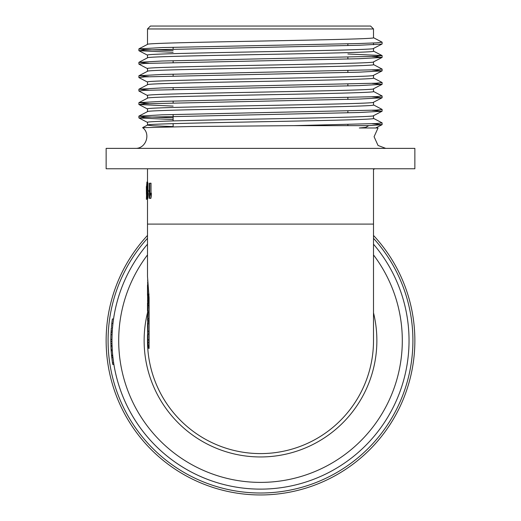 <?xml version="1.0" encoding="UTF-8"?>
<svg xmlns="http://www.w3.org/2000/svg" width="521" height="521" viewBox="0 0 521 521"><rect width="100%" height="100%" fill="white"/><g stroke="black" fill="none" stroke-linecap="round" stroke-linejoin="round"><path stroke-width="0.78" d="M374.853 168.758L373.505 169.462L373.505 340.591A113.005 113.005 0 0 1 260.5 453.596A113.005 113.005 0 0 1 147.495 340.591L147.495 334.697M147.58 330.894L147.847 342.616C148.492 348.1 148.908 349.786 149.091 347.683L149.091 297.725L147.495 276.312M148.941 348.653L149.091 347.683M112.731 325.547L112.66 326.231M112.966 323.385L111.807 323.385A149.69 149.69 0 0 1 112.38 318.982L113.545 318.982A148.531 148.531 0 0 0 112.966 323.385L112.608 326.81A148.531 148.531 0 0 0 112.269 331.095L112.178 332.613L111.025 332.613A149.69 149.69 0 0 0 110.927 334.729L110.817 339.392A149.69 149.69 0 0 0 110.817 339.477A149.69 149.69 0 0 0 110.817 341.424L111.084 349.63A149.69 149.69 0 0 0 111.149 350.653L112.321 350.828L112.705 355.413L111.559 355.413M110.843 343.665L111.995 343.665L111.969 341.424A148.531 148.531 0 0 1 111.969 340.591A148.531 148.531 0 0 1 111.969 339.477A148.531 148.531 0 0 1 111.969 339.392L112.08 334.729A148.531 148.531 0 0 1 112.178 332.613M111.995 343.665L112.243 349.637L112.074 346.159L110.914 346.159L111.084 349.637L112.243 349.637A148.531 148.531 0 0 0 112.308 350.653L112.321 350.828M112.588 326.986L112.549 327.416M112.516 327.833L111.351 327.878A149.69 149.69 0 0 0 111.351 327.878A149.69 149.69 0 0 0 111.116 331.095L111.025 332.613M112.718 355.517L112.751 355.863M113.852 364.166L113.747 363.534L113.852 364.166L112.679 364.166L112.582 363.534M113.891 364.413L112.718 364.413M112.712 355.446L111.553 355.439L111.618 356.077L112.777 356.077L112.712 355.439M113.624 362.727L112.777 356.077M113.845 364.159L113.624 362.733L112.458 362.733L112.679 364.159M135.265 148.374C146.01 148.869 151.07 133.689 142.624 127.691L190.797 126.525L293.805 125.646L368.705 125.646L365.703 127.411L359.321 127.984L378.031 127.984L374.085 136.717L378.025 145.457L385.735 148.374M147.541 337.471A113.005 113.005 0 0 0 260.5 453.596A113.005 113.005 0 0 0 373.505 340.591M111.969 340.591A148.531 148.531 0 0 1 147.495 244.193A148.531 148.531 0 0 0 311.871 479.958A148.531 148.531 0 0 0 373.505 244.193A148.531 148.531 0 0 1 311.871 479.958A148.531 148.531 0 0 1 111.969 340.591M373.505 235.44A154.359 154.359 0 0 1 260.5 494.95A154.359 154.359 0 0 1 147.495 235.44M373.505 28.961L147.495 28.961L150.413 26.05L370.587 26.05L373.505 28.961L373.505 37.701C380.493 39.941 140.507 42.181 147.495 44.422L147.495 28.961M106.141 168.758L414.859 168.758L414.859 148.374L106.141 148.374L106.141 168.758M347.872 125.646L347.872 124.526M347.872 112.823L347.872 111.077M347.872 99.374L347.872 97.622M347.872 85.926L347.872 84.174M347.872 72.471L347.872 70.726M347.872 59.023L347.872 57.277M347.872 45.574L347.872 43.829M373.505 169.462L373.505 168.758M151.383 196.065L150.849 198.384L149.403 198.384L149.403 183.197L149.833 183.197L149.833 195.382L150.615 193.174L151.383 193.174L151.383 196.065M151.025 193.174L151.025 183.197L149.833 183.197M148.01 193.174L148.01 191.754M148.01 190.406L148.01 183.197L147.456 183.197L147.456 195.382L147.905 193.174L148.322 193.174L148.322 194.854L147.944 198.384L147.222 198.384L147.456 183.197M147.69 183.197L147.664 182.05L146.902 182.05L146.381 199.269L146.902 182.05M373.505 42.996L373.505 44.747M373.505 48.414C380.493 50.661 140.507 52.901 147.495 55.141L147.495 57.877C140.507 55.63 380.493 53.389 373.505 51.149L373.505 48.492M373.505 61.869C380.493 64.109 140.507 66.349 147.495 68.59L147.495 71.325C140.507 69.085 380.493 66.838 373.505 64.597L373.505 61.94M373.505 75.317C380.493 77.557 140.507 79.798 147.495 82.038L147.495 84.773C140.507 82.533 380.493 80.293 373.505 78.046L373.505 75.389M373.505 88.765C380.493 91.006 140.507 93.246 147.495 95.493L147.495 98.222C140.507 95.981 380.493 93.741 373.505 91.501L373.505 88.837M373.505 102.214C380.493 104.454 140.507 106.701 147.495 108.941L147.495 111.67C140.507 109.43 380.493 107.189 373.505 104.949L373.505 102.292M373.505 115.662C380.493 117.909 140.507 120.149 147.495 122.389L147.495 125.125L153.031 125.795L173.128 126.59M373.505 115.74L373.505 118.397C380.493 120.638 140.507 122.878 147.495 125.125M381.854 44.07L358.891 45.275L144.838 49.983L138.951 50.726L173.128 52.302M372.196 56.509L382.049 57.453L358.891 58.723L144.838 63.432L138.886 64.109L147.567 68.668M372.196 69.957L382.049 70.902L358.891 72.178L144.838 76.88L138.886 77.557L147.567 82.116M372.196 83.406L382.049 84.35L358.891 85.626L144.838 90.335L138.886 91.006L147.567 95.564M372.196 96.854L382.049 97.798L358.891 99.075L144.838 103.783L138.951 104.526L173.128 106.095M372.196 110.309L382.049 111.247L358.891 112.523L144.838 117.232L138.951 117.974L173.128 119.55M372.196 123.757L382.049 124.695L368.705 125.646M382.114 43.933L382.114 42.181L376.162 42.859L358.891 43.53L162.109 47.567L138.886 48.909L144.838 49.58L173.128 50.55M347.872 53.989L382.049 55.565L376.162 56.307L162.109 61.016L138.951 62.292L148.804 63.23M373.433 64.526L382.114 69.085L376.162 69.755L162.109 74.464L138.951 75.74L148.804 76.685M373.433 77.974L382.114 82.533L376.162 83.204L162.109 87.912L138.951 89.189L148.804 90.133M373.433 91.422L382.114 95.981L376.162 96.652L162.109 101.361L138.951 102.637L148.804 103.581M373.433 104.871L382.114 109.43L376.162 110.107L162.109 114.809L138.886 116.157L144.838 116.828L173.128 117.798M373.433 118.326L382.114 122.884L376.162 123.555L293.805 125.646M382.114 42.181L373.505 37.701M112.08 334.729L110.927 334.729M111.969 339.392L110.817 339.392M111.969 339.477L110.817 339.477M111.969 341.424L110.817 341.424M111.116 331.095L112.269 331.095M110.895 345.514L112.048 345.514M111.501 326.289L111.448 326.797A149.69 149.69 0 0 0 111.442 326.908M111.162 350.828L111.592 355.863M111.52 355.127L112.679 355.127M112.308 350.653L111.149 350.653M112.113 320.929A149.69 149.69 0 0 0 111.865 322.877M112.959 323.456L113.024 322.877M111.807 323.385L111.461 326.693M112.946 357.64L111.787 357.64L111.618 356.077M112.458 362.727L111.787 357.64M111.754 357.38L112.438 362.603M113.604 362.603L113.558 362.258L113.604 362.603M146.844 183.197L146.551 186.557M146.681 186.557L146.342 186.557L146.427 194.34M147.717 182.584L146.994 182.584M147.495 199.269L146.381 199.269M147.905 193.174L147.358 198.384M147.905 194.854L148.322 194.854M147.866 331.161L147.86 323.782L149.019 323.782L149.026 331.161L147.866 331.161L147.573 316.123M149.019 323.782L148.869 322.115L147.717 322.115L147.86 323.782M147.495 319.477L147.717 322.115M148.7 322.115L148.654 319.953M147.658 279.875L147.834 282.499M147.814 284.766L147.593 282.499M147.495 325.488L147.847 339.783L147.534 323.15M149.013 339.783L147.853 339.783L148.999 339.783L148.791 331.161M149.091 343.547L148.798 339.783M147.502 310.907L147.495 305.078M149.091 311.936L149.078 312.639L147.918 312.639L147.515 306.661L147.866 318.468L149.019 318.468L149.019 319.953L147.86 319.953L147.495 303.222M147.905 312.489L147.508 312.489M149.091 311.148L147.944 311.148L147.573 300.063M147.918 312.639L147.944 311.148M148.68 305.221L149.084 311.004M147.86 319.953L147.866 318.468M148.661 312.489L149.019 318.468M147.547 290.444L147.651 300.33C148.14 300.799 147.58 288.452 147.495 285.488L147.541 284.766M149.032 305.221L147.873 305.221L147.749 302.603L147.964 294.072L148.98 294.072M147.873 305.221C148.342 304.59 148.452 301.008 148.205 294.469L148.999 294.469M148.205 294.469L147.964 294.072M147.495 295.322L147.495 285.488M150.615 193.174L149.657 198.384M150.615 194.854L151.383 194.854M149.403 191.754L149.019 191.754L149.019 190.406L149.403 190.406M149.019 190.406L147.534 190.406L147.534 191.754L149.019 191.754M373.505 224.095L147.495 224.095L147.495 276.267M373.505 312.815A116.365 116.365 0 0 1 260.5 456.956A116.365 116.365 0 0 1 147.495 312.815M147.495 254.919A141.81 141.81 0 0 0 305.69 475.002A141.81 141.81 0 0 0 373.505 254.919M147.495 238.312A152.419 152.419 0 0 0 154.529 450.137A152.419 152.419 0 0 0 366.471 450.137A152.419 152.419 0 0 0 373.505 238.312A152.419 152.419 0 0 1 260.5 493.009A152.419 152.419 0 0 1 147.495 238.312M148.921 334.098L147.769 334.098M147.847 342.616L149.006 342.694M173.128 126.753L173.128 123.653M173.128 120.924L173.128 114.516M173.128 102.813L173.128 101.067M173.128 89.365L173.128 87.613M173.128 75.916L173.128 74.164M173.128 62.461L173.128 60.716M173.128 49.013L173.128 47.268M147.495 224.095L147.495 198.384M147.495 182.05L147.495 168.758M375.739 127.984L382.049 124.695M147.567 122.461L138.951 117.974M373.433 115.74L382.049 111.247M147.567 109.013L138.951 104.526M373.433 102.292L382.049 97.798M373.433 88.837L382.049 84.35M373.433 75.389L382.049 70.902M373.433 61.94L382.049 57.453M147.567 55.213L138.951 50.726M373.433 48.492L382.049 43.998M147.567 44.35L138.951 48.837M373.433 51.078L382.049 55.565M147.567 57.798L138.951 62.292M147.567 71.247L138.951 75.74M147.567 84.702L138.951 89.189M147.567 98.15L138.951 102.637M147.567 111.598L138.951 116.085M147.567 125.047L142.643 127.612M382.114 124.63L382.114 122.884M382.114 111.181L382.114 109.43M382.114 97.733L382.114 95.981M382.114 84.278L382.114 82.533M382.114 70.83L382.114 69.085M382.114 57.382L382.114 55.636M138.886 117.902L138.886 116.157M138.886 104.454L138.886 102.709M138.886 91.006L138.886 89.26M138.886 77.557L138.886 75.806M138.886 64.103L138.886 62.357M138.886 50.654L138.886 48.909M113.585 362.727L112.419 362.727M148.114 284.766L147.671 284.766M148.029 300.33L147.671 300.33"/></g></svg>
